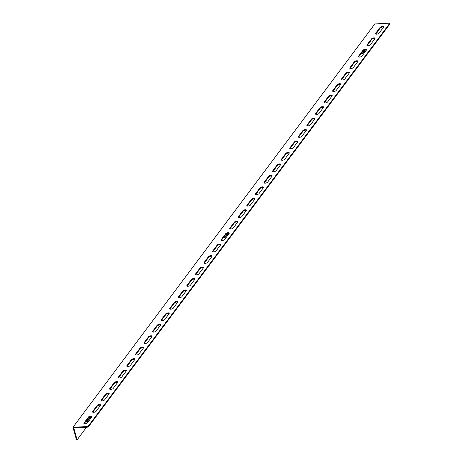 <?xml version="1.0" encoding="UTF-8"?>
<svg xmlns="http://www.w3.org/2000/svg" width="463" height="463" viewBox="0 0 463 463"><rect width="100%" height="100%" fill="white"/><g stroke="black" fill="none" stroke-linecap="round" stroke-linejoin="round"><path stroke-width="0.69" d="M375.753 34.065A1.91 0.793 164.3 0 1 375.8 34.002L380.262 28.04A1.91 0.793 164.3 0 1 382.664 27.033A1.91 0.793 164.3 0 1 383.567 27.167M382.49 26.403A1.91 0.793 164.3 0 1 383.642 26.808A1.91 0.793 164.3 0 1 383.52 27.23L379.064 33.186A1.91 0.793 164.3 0 1 377.102 34.146A1.91 0.793 164.3 0 1 375.505 33.799A1.91 0.793 164.3 0 1 375.626 33.371L380.082 27.415A1.91 0.793 164.3 0 1 382.49 26.403M367.182 45.524A1.91 0.793 164.3 0 1 367.223 45.461L371.685 39.5A1.91 0.793 164.3 0 1 374.087 38.493A1.91 0.793 164.3 0 1 374.989 38.626M373.913 37.862A1.91 0.793 164.3 0 1 375.065 38.261A1.91 0.793 164.3 0 1 374.949 38.689L370.487 44.645A1.91 0.793 164.3 0 1 368.525 45.605A1.91 0.793 164.3 0 1 366.928 45.258A1.91 0.793 164.3 0 1 367.049 44.83L371.505 38.875A1.91 0.793 164.3 0 1 373.913 37.862M358.605 56.984A1.91 0.793 164.3 0 1 358.646 56.92L363.108 50.959A1.91 0.793 164.3 0 1 365.515 49.952A1.91 0.793 164.3 0 1 366.412 50.079M365.336 49.321A1.91 0.793 164.3 0 1 366.488 49.72A1.91 0.793 164.3 0 1 366.372 50.149L361.91 56.104A1.91 0.793 164.3 0 1 359.948 57.065A1.91 0.793 164.3 0 1 358.35 56.718A1.91 0.793 164.3 0 1 358.472 56.289L362.928 50.334A1.91 0.793 164.3 0 1 365.336 49.321M350.028 68.443A1.91 0.793 164.3 0 1 350.074 68.374L354.531 62.418A1.91 0.793 164.3 0 1 356.938 61.411A1.91 0.793 164.3 0 1 357.841 61.538M356.759 60.78A1.91 0.793 164.3 0 1 357.911 61.18A1.91 0.793 164.3 0 1 357.795 61.608L353.333 67.563A1.91 0.793 164.3 0 1 351.371 68.524A1.91 0.793 164.3 0 1 349.773 68.171A1.91 0.793 164.3 0 1 349.895 67.748L354.357 61.787A1.91 0.793 164.3 0 1 356.759 60.78M341.451 79.902A1.91 0.793 164.3 0 1 341.497 79.833L345.954 73.877A1.91 0.793 164.3 0 1 348.361 72.865A1.91 0.793 164.3 0 1 349.264 72.998M348.182 72.24A1.91 0.793 164.3 0 1 349.339 72.639A1.91 0.793 164.3 0 1 349.218 73.067L344.756 79.023A1.91 0.793 164.3 0 1 342.794 79.983A1.91 0.793 164.3 0 1 341.202 79.63A1.91 0.793 164.3 0 1 341.318 79.208L345.78 73.247A1.91 0.793 164.3 0 1 348.182 72.24M332.874 91.356A1.91 0.793 164.3 0 1 332.92 91.292L337.377 85.337A1.91 0.793 164.3 0 1 339.784 84.324A1.91 0.793 164.3 0 1 340.687 84.457M339.61 83.699A1.91 0.793 164.3 0 1 340.762 84.098A1.91 0.793 164.3 0 1 340.641 84.521L336.184 90.482A1.91 0.793 164.3 0 1 334.217 91.442A1.91 0.793 164.3 0 1 332.625 91.089A1.91 0.793 164.3 0 1 332.741 90.667L337.203 84.706A1.91 0.793 164.3 0 1 339.61 83.699M324.297 102.815A1.91 0.793 164.3 0 1 324.343 102.751L328.799 96.796A1.91 0.793 164.3 0 1 331.207 95.783A1.91 0.793 164.3 0 1 332.11 95.916M331.033 95.158A1.91 0.793 164.3 0 1 332.185 95.557A1.91 0.793 164.3 0 1 332.064 95.98L327.607 101.941A1.91 0.793 164.3 0 1 325.645 102.896A1.91 0.793 164.3 0 1 324.048 102.549A1.91 0.793 164.3 0 1 324.164 102.126L328.626 96.165A1.91 0.793 164.3 0 1 331.033 95.158M315.72 114.274A1.91 0.793 164.3 0 1 315.766 114.211L320.228 108.249A1.91 0.793 164.3 0 1 322.63 107.242A1.91 0.793 164.3 0 1 323.533 107.375M322.456 106.617A1.91 0.793 164.3 0 1 323.608 107.017A1.91 0.793 164.3 0 1 323.487 107.439L319.03 113.4A1.91 0.793 164.3 0 1 317.068 114.355A1.91 0.793 164.3 0 1 315.471 114.008A1.91 0.793 164.3 0 1 315.592 113.585L320.049 107.624A1.91 0.793 164.3 0 1 322.456 106.617M307.143 125.733A1.91 0.793 164.3 0 1 307.189 125.67L311.651 119.709A1.91 0.793 164.3 0 1 314.053 118.702A1.91 0.793 164.3 0 1 314.956 118.835M313.879 118.077A1.91 0.793 164.3 0 1 315.031 118.476A1.91 0.793 164.3 0 1 314.915 118.898L310.453 124.86A1.91 0.793 164.3 0 1 308.491 125.814A1.91 0.793 164.3 0 1 306.894 125.467A1.91 0.793 164.3 0 1 307.015 125.039L311.472 119.084A1.91 0.793 164.3 0 1 313.879 118.077M298.571 137.193A1.91 0.793 164.3 0 1 298.612 137.129L303.074 131.168A1.91 0.793 164.3 0 1 305.482 130.161A1.91 0.793 164.3 0 1 306.379 130.294M305.302 129.536A1.91 0.793 164.3 0 1 306.454 129.935A1.91 0.793 164.3 0 1 306.338 130.358L301.876 136.319A1.91 0.793 164.3 0 1 299.914 137.274A1.91 0.793 164.3 0 1 298.317 136.926A1.91 0.793 164.3 0 1 298.438 136.498L302.895 130.543A1.91 0.793 164.3 0 1 305.302 129.536M289.994 148.652A1.91 0.793 164.3 0 1 290.035 148.588L294.497 142.627A1.91 0.793 164.3 0 1 296.905 141.62A1.91 0.793 164.3 0 1 297.807 141.753M296.725 140.989A1.91 0.793 164.3 0 1 297.877 141.389A1.91 0.793 164.3 0 1 297.761 141.817L293.299 147.772A1.91 0.793 164.3 0 1 291.337 148.733A1.91 0.793 164.3 0 1 289.74 148.386A1.91 0.793 164.3 0 1 289.861 147.957L294.323 142.002A1.91 0.793 164.3 0 1 296.725 140.989M281.417 160.111A1.91 0.793 164.3 0 1 281.463 160.048L285.92 154.086A1.91 0.793 164.3 0 1 288.327 153.079A1.91 0.793 164.3 0 1 289.23 153.212M288.148 152.449A1.91 0.793 164.3 0 1 289.306 152.848A1.91 0.793 164.3 0 1 289.184 153.276L284.722 159.231A1.91 0.793 164.3 0 1 282.76 160.192A1.91 0.793 164.3 0 1 281.163 159.845A1.91 0.793 164.3 0 1 281.284 159.417L285.746 153.461A1.91 0.793 164.3 0 1 288.148 152.449M272.84 171.57A1.91 0.793 164.3 0 1 272.886 171.501L277.343 165.546A1.91 0.793 164.3 0 1 279.75 164.539A1.91 0.793 164.3 0 1 280.653 164.666M279.571 163.908A1.91 0.793 164.3 0 1 280.728 164.307A1.91 0.793 164.3 0 1 280.607 164.735L276.145 170.691A1.91 0.793 164.3 0 1 274.183 171.651A1.91 0.793 164.3 0 1 272.591 171.298A1.91 0.793 164.3 0 1 272.707 170.876L277.169 164.921A1.91 0.793 164.3 0 1 279.571 163.908M264.263 183.03A1.91 0.793 164.3 0 1 264.309 182.96L268.766 177.005A1.91 0.793 164.3 0 1 271.173 175.998A1.91 0.793 164.3 0 1 272.076 176.125M271 175.367A1.91 0.793 164.3 0 1 272.151 175.766A1.91 0.793 164.3 0 1 272.03 176.195L267.573 182.15A1.91 0.793 164.3 0 1 265.606 183.111A1.91 0.793 164.3 0 1 264.014 182.758A1.91 0.793 164.3 0 1 264.13 182.335L268.592 176.374A1.91 0.793 164.3 0 1 271 175.367M255.686 194.489A1.91 0.793 164.3 0 1 255.732 194.419L260.194 188.464A1.91 0.793 164.3 0 1 262.596 187.451A1.91 0.793 164.3 0 1 263.499 187.584M262.423 186.826A1.91 0.793 164.3 0 1 263.574 187.226A1.91 0.793 164.3 0 1 263.453 187.654L258.996 193.609A1.91 0.793 164.3 0 1 257.034 194.57A1.91 0.793 164.3 0 1 255.437 194.217A1.91 0.793 164.3 0 1 255.553 193.794L260.015 187.833A1.91 0.793 164.3 0 1 262.423 186.826M247.109 205.942A1.91 0.793 164.3 0 1 247.155 205.879L251.617 199.923A1.91 0.793 164.3 0 1 254.019 198.911A1.91 0.793 164.3 0 1 254.922 199.044M253.846 198.286A1.91 0.793 164.3 0 1 254.997 198.685A1.91 0.793 164.3 0 1 254.876 199.107L250.419 205.068A1.91 0.793 164.3 0 1 248.457 206.023A1.91 0.793 164.3 0 1 246.86 205.676A1.91 0.793 164.3 0 1 246.982 205.254L251.438 199.293A1.91 0.793 164.3 0 1 253.846 198.286M238.538 217.402A1.91 0.793 164.3 0 1 238.578 217.338L243.04 211.383A1.91 0.793 164.3 0 1 245.442 210.37A1.91 0.793 164.3 0 1 246.345 210.503M245.268 209.745A1.91 0.793 164.3 0 1 246.42 210.144A1.91 0.793 164.3 0 1 246.304 210.567L241.842 216.528A1.91 0.793 164.3 0 1 239.88 217.483A1.91 0.793 164.3 0 1 238.283 217.135A1.91 0.793 164.3 0 1 238.404 216.713L242.861 210.752A1.91 0.793 164.3 0 1 245.268 209.745M229.961 228.861A1.91 0.793 164.3 0 1 230.001 228.797L234.463 222.836A1.91 0.793 164.3 0 1 236.871 221.829A1.91 0.793 164.3 0 1 237.768 221.962M236.691 221.204A1.91 0.793 164.3 0 1 237.843 221.603A1.91 0.793 164.3 0 1 237.727 222.026L233.265 227.987A1.91 0.793 164.3 0 1 231.303 228.942A1.91 0.793 164.3 0 1 229.706 228.595A1.91 0.793 164.3 0 1 229.827 228.172L234.284 222.211A1.91 0.793 164.3 0 1 236.691 221.204M221.383 240.32A1.91 0.793 164.3 0 1 221.43 240.256L225.886 234.295A1.91 0.793 164.3 0 1 228.294 233.288A1.91 0.793 164.3 0 1 229.197 233.421M228.114 232.663A1.91 0.793 164.3 0 1 229.266 233.063A1.91 0.793 164.3 0 1 229.15 233.485L224.688 239.446A1.91 0.793 164.3 0 1 222.726 240.401A1.91 0.793 164.3 0 1 221.129 240.054A1.91 0.793 164.3 0 1 221.25 239.626L225.713 233.67A1.91 0.793 164.3 0 1 228.114 232.663M212.806 251.779A1.91 0.793 164.3 0 1 212.853 251.716L217.309 245.755A1.91 0.793 164.3 0 1 219.717 244.748A1.91 0.793 164.3 0 1 220.619 244.881M219.537 244.117A1.91 0.793 164.3 0 1 220.695 244.522A1.91 0.793 164.3 0 1 220.573 244.944L216.111 250.905A1.91 0.793 164.3 0 1 214.149 251.86A1.91 0.793 164.3 0 1 212.558 251.513A1.91 0.793 164.3 0 1 212.673 251.085L217.135 245.13A1.91 0.793 164.3 0 1 219.537 244.117M204.229 263.239A1.91 0.793 164.3 0 1 204.276 263.175L208.732 257.214A1.91 0.793 164.3 0 1 211.14 256.207A1.91 0.793 164.3 0 1 212.042 256.34M210.966 255.576A1.91 0.793 164.3 0 1 212.118 255.975A1.91 0.793 164.3 0 1 211.996 256.404L207.54 262.359A1.91 0.793 164.3 0 1 205.572 263.32A1.91 0.793 164.3 0 1 203.98 262.972A1.91 0.793 164.3 0 1 204.096 262.544L208.558 256.589A1.91 0.793 164.3 0 1 210.966 255.576M195.652 274.698A1.91 0.793 164.3 0 1 195.699 274.634L200.155 268.673A1.91 0.793 164.3 0 1 202.562 267.666A1.91 0.793 164.3 0 1 203.465 267.793M202.389 267.035A1.91 0.793 164.3 0 1 203.541 267.435A1.91 0.793 164.3 0 1 203.419 267.863L198.963 273.818A1.91 0.793 164.3 0 1 197.001 274.779A1.91 0.793 164.3 0 1 195.403 274.432A1.91 0.793 164.3 0 1 195.519 274.003L199.981 268.048A1.91 0.793 164.3 0 1 202.389 267.035M187.075 286.157A1.91 0.793 164.3 0 1 187.121 286.088L191.584 280.132A1.91 0.793 164.3 0 1 193.985 279.125A1.91 0.793 164.3 0 1 194.888 279.253M193.812 278.494A1.91 0.793 164.3 0 1 194.964 278.894A1.91 0.793 164.3 0 1 194.842 279.322L190.386 285.277A1.91 0.793 164.3 0 1 188.424 286.238A1.91 0.793 164.3 0 1 186.826 285.885A1.91 0.793 164.3 0 1 186.948 285.463L191.404 279.502A1.91 0.793 164.3 0 1 193.812 278.494M178.498 297.616A1.91 0.793 164.3 0 1 178.544 297.547L183.007 291.592A1.91 0.793 164.3 0 1 185.408 290.585A1.91 0.793 164.3 0 1 186.311 290.712M185.235 289.954A1.91 0.793 164.3 0 1 186.386 290.353A1.91 0.793 164.3 0 1 186.271 290.781L181.809 296.737A1.91 0.793 164.3 0 1 179.847 297.697A1.91 0.793 164.3 0 1 178.249 297.344A1.91 0.793 164.3 0 1 178.371 296.922L182.827 290.961A1.91 0.793 164.3 0 1 185.235 289.954M169.927 309.076A1.91 0.793 164.3 0 1 169.967 309.006L174.429 303.051A1.91 0.793 164.3 0 1 176.837 302.038A1.91 0.793 164.3 0 1 177.734 302.171M176.658 301.413A1.91 0.793 164.3 0 1 177.809 301.812A1.91 0.793 164.3 0 1 177.694 302.235L173.231 308.196A1.91 0.793 164.3 0 1 171.269 309.157A1.91 0.793 164.3 0 1 169.672 308.804A1.91 0.793 164.3 0 1 169.794 308.381L174.25 302.42A1.91 0.793 164.3 0 1 176.658 301.413M161.35 320.529A1.91 0.793 164.3 0 1 161.39 320.465L165.852 314.51A1.91 0.793 164.3 0 1 168.26 313.497A1.91 0.793 164.3 0 1 169.163 313.63M168.081 312.872A1.91 0.793 164.3 0 1 169.232 313.272A1.91 0.793 164.3 0 1 169.117 313.694L164.654 319.655A1.91 0.793 164.3 0 1 162.692 320.61A1.91 0.793 164.3 0 1 161.095 320.263A1.91 0.793 164.3 0 1 161.217 319.84L165.679 313.879A1.91 0.793 164.3 0 1 168.081 312.872M152.773 331.988A1.91 0.793 164.3 0 1 152.819 331.925L157.275 325.964A1.91 0.793 164.3 0 1 159.683 324.957A1.91 0.793 164.3 0 1 160.586 325.09M159.504 324.332A1.91 0.793 164.3 0 1 160.661 324.731A1.91 0.793 164.3 0 1 160.539 325.153L156.077 331.114A1.91 0.793 164.3 0 1 154.115 332.069A1.91 0.793 164.3 0 1 152.518 331.722A1.91 0.793 164.3 0 1 152.64 331.3L157.102 325.339A1.91 0.793 164.3 0 1 159.504 324.332M144.196 343.448A1.91 0.793 164.3 0 1 144.242 343.384L148.698 337.423A1.91 0.793 164.3 0 1 151.106 336.416A1.91 0.793 164.3 0 1 152.009 336.549M150.926 335.791A1.91 0.793 164.3 0 1 152.084 336.19A1.91 0.793 164.3 0 1 151.962 336.613L147.5 342.574A1.91 0.793 164.3 0 1 145.538 343.529A1.91 0.793 164.3 0 1 143.947 343.181A1.91 0.793 164.3 0 1 144.062 342.753L148.525 336.798A1.91 0.793 164.3 0 1 150.926 335.791M135.618 354.907A1.91 0.793 164.3 0 1 135.665 354.843L140.121 348.882A1.91 0.793 164.3 0 1 142.529 347.875A1.91 0.793 164.3 0 1 143.432 348.008M142.355 347.25A1.91 0.793 164.3 0 1 143.507 347.649A1.91 0.793 164.3 0 1 143.385 348.072L138.929 354.033A1.91 0.793 164.3 0 1 136.961 354.988A1.91 0.793 164.3 0 1 135.37 354.641A1.91 0.793 164.3 0 1 135.485 354.212L139.948 348.257A1.91 0.793 164.3 0 1 142.355 347.25M127.041 366.366A1.91 0.793 164.3 0 1 127.088 366.302L131.55 360.341A1.91 0.793 164.3 0 1 133.952 359.334A1.91 0.793 164.3 0 1 134.855 359.467M133.778 358.703A1.91 0.793 164.3 0 1 134.93 359.109A1.91 0.793 164.3 0 1 134.808 359.531L130.352 365.492A1.91 0.793 164.3 0 1 128.39 366.447A1.91 0.793 164.3 0 1 126.793 366.1A1.91 0.793 164.3 0 1 126.908 365.672L131.37 359.716A1.91 0.793 164.3 0 1 133.778 358.703M118.464 377.825A1.91 0.793 164.3 0 1 118.511 377.762L122.973 371.801A1.91 0.793 164.3 0 1 125.375 370.794A1.91 0.793 164.3 0 1 126.277 370.927M125.201 370.163A1.91 0.793 164.3 0 1 126.353 370.562A1.91 0.793 164.3 0 1 126.231 370.99L121.775 376.946A1.91 0.793 164.3 0 1 119.813 377.906A1.91 0.793 164.3 0 1 118.215 377.559A1.91 0.793 164.3 0 1 118.337 377.131L122.793 371.176A1.91 0.793 164.3 0 1 125.201 370.163M109.893 389.285A1.91 0.793 164.3 0 1 109.934 389.221L114.396 383.26A1.91 0.793 164.3 0 1 116.798 382.253A1.91 0.793 164.3 0 1 117.7 382.38M116.624 381.622A1.91 0.793 164.3 0 1 117.776 382.021A1.91 0.793 164.3 0 1 117.66 382.45L113.198 388.405A1.91 0.793 164.3 0 1 111.236 389.366A1.91 0.793 164.3 0 1 109.638 389.018A1.91 0.793 164.3 0 1 109.76 388.59L114.216 382.635A1.91 0.793 164.3 0 1 116.624 381.622M101.316 400.744A1.91 0.793 164.3 0 1 101.356 400.674L105.819 394.719A1.91 0.793 164.3 0 1 108.226 393.712A1.91 0.793 164.3 0 1 109.123 393.839M108.047 393.081A1.91 0.793 164.3 0 1 109.199 393.481A1.91 0.793 164.3 0 1 109.083 393.909L104.621 399.864A1.91 0.793 164.3 0 1 102.659 400.825A1.91 0.793 164.3 0 1 101.061 400.472A1.91 0.793 164.3 0 1 101.183 400.049L105.639 394.088A1.91 0.793 164.3 0 1 108.047 393.081M92.739 412.203A1.91 0.793 164.3 0 1 92.785 412.134L97.242 406.178A1.91 0.793 164.3 0 1 99.649 405.166A1.91 0.793 164.3 0 1 100.552 405.299M99.47 404.54A1.91 0.793 164.3 0 1 100.621 404.94A1.91 0.793 164.3 0 1 100.506 405.368L96.044 411.323A1.91 0.793 164.3 0 1 94.082 412.284A1.91 0.793 164.3 0 1 92.484 411.931A1.91 0.793 164.3 0 1 92.606 411.509L97.068 405.547A1.91 0.793 164.3 0 1 99.47 404.54M84.162 423.662A1.91 0.793 164.3 0 1 84.208 423.593L88.664 417.638A1.91 0.793 164.3 0 1 91.072 416.625A1.91 0.793 164.3 0 1 91.975 416.758M90.893 416A1.91 0.793 164.3 0 1 92.05 416.399A1.91 0.793 164.3 0 1 91.929 416.822L87.466 422.783A1.91 0.793 164.3 0 1 85.505 423.743A1.91 0.793 164.3 0 1 83.913 423.39A1.91 0.793 164.3 0 1 84.029 422.968L88.491 417.007A1.91 0.793 164.3 0 1 90.893 416M361.927 53.847A1.91 0.828 86.9 0 0 361.979 53.783L364.763 50.062M224.19 237.878A1.91 0.828 86.9 0 0 224.248 237.808L227.547 233.404M86.454 421.903A1.91 0.828 86.9 0 0 86.512 421.834L90.326 416.741M87.993 426.492L88.167 427.123L390.054 23.775L389.881 23.15L87.993 426.492L72.946 427.297L76.476 439.85L77.118 439.815L86.552 427.21M72.946 427.297L374.833 23.954L389.881 23.15M361.505 53.1A1.91 0.828 86.9 0 0 362.257 53.986A1.91 0.828 86.9 0 0 362.627 53.749L365.469 49.952M223.768 237.131A1.91 0.828 86.9 0 0 224.52 238.011A1.91 0.828 86.9 0 0 224.891 237.774L228.247 233.288M86.031 421.156A1.91 0.828 86.9 0 0 86.789 422.036A1.91 0.828 86.9 0 0 87.154 421.799L91.026 416.631M377.623 31.565L378.248 33.787M88.167 427.123L73.767 427.893L77.118 439.815M84.029 422.968L84.208 423.593M88.491 417.007L88.664 417.638M92.606 411.509L92.785 412.134M97.068 405.547L97.242 406.178M105.639 394.088L105.819 394.719M101.183 400.049L101.356 400.674M114.216 382.635L114.396 383.26M109.76 388.59L109.934 389.221M122.793 371.176L122.973 371.801M118.337 377.131L118.511 377.762M131.37 359.716L131.55 360.341M126.908 365.672L127.088 366.302M139.948 348.257L140.121 348.882M135.485 354.212L135.665 354.843M148.525 336.798L148.698 337.423M144.062 342.753L144.242 343.384M157.102 325.339L157.275 325.964M152.64 331.3L152.819 331.925M165.679 313.879L165.852 314.51M161.217 319.84L161.39 320.465M174.25 302.42L174.429 303.051M169.794 308.381L169.967 309.006M182.827 290.961L183.007 291.592M178.371 296.922L178.544 297.547M191.404 279.502L191.584 280.132M186.948 285.463L187.121 286.088M199.981 268.048L200.155 268.673M195.519 274.003L195.699 274.634M208.558 256.589L208.732 257.214M204.096 262.544L204.276 263.175M217.135 245.13L217.309 245.755M212.673 251.085L212.853 251.716M225.713 233.67L225.886 234.295M221.25 239.626L221.43 240.256M234.284 222.211L234.463 222.836M229.827 228.172L230.001 228.797M242.861 210.752L243.04 211.383M238.404 216.713L238.578 217.338M251.438 199.293L251.617 199.923M246.982 205.254L247.155 205.879M260.015 187.833L260.194 188.464M255.553 193.794L255.732 194.419M268.592 176.374L268.766 177.005M264.13 182.335L264.309 182.96M277.169 164.921L277.343 165.546M272.707 170.876L272.886 171.501M285.746 153.461L285.92 154.086M281.284 159.417L281.463 160.048M294.323 142.002L294.497 142.627M289.861 147.957L290.035 148.588M302.895 130.543L303.074 131.168M298.438 136.498L298.612 137.129M311.472 119.084L311.651 119.709M307.015 125.039L307.189 125.67M320.049 107.624L320.228 108.249M315.592 113.585L315.766 114.211M328.626 96.165L328.799 96.796M324.164 102.126L324.343 102.751M337.203 84.706L337.377 85.337M332.741 90.667L332.92 91.292M345.78 73.247L345.954 73.877M341.318 79.208L341.497 79.833M354.357 61.787L354.531 62.418M349.895 67.748L350.074 68.374M362.928 50.334L363.108 50.959M358.472 56.289L358.646 56.92M371.505 38.875L371.685 39.5M367.049 44.83L367.223 45.461M380.082 27.415L380.262 28.04M375.626 33.371L375.8 34.002M86.512 421.834L87.154 421.799M224.248 237.808L224.891 237.774M361.979 53.783L362.627 53.749"/></g></svg>
